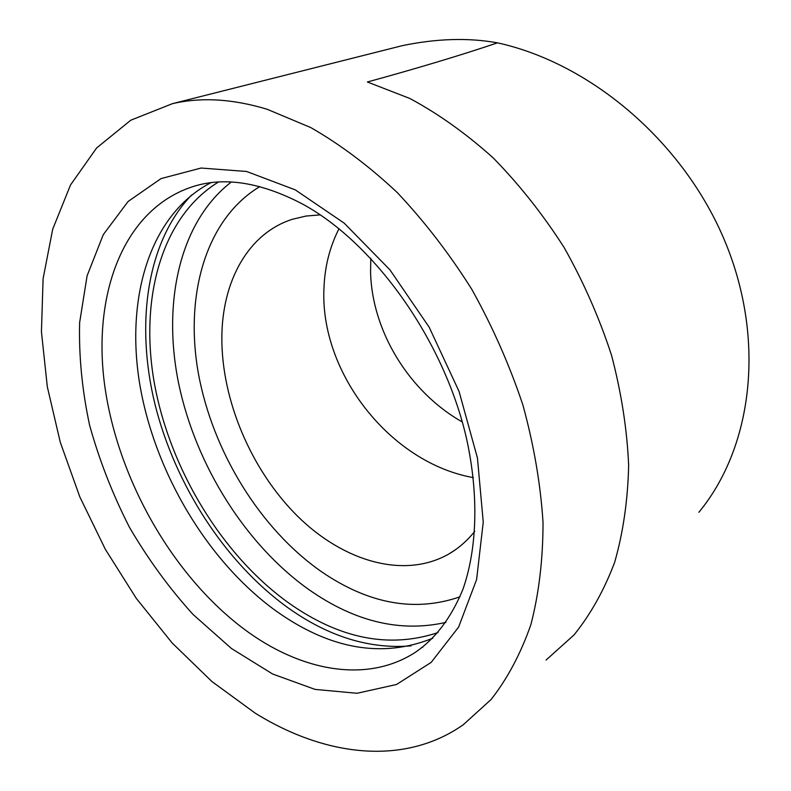<?xml version="1.0" encoding="UTF-8"?>
<svg xmlns="http://www.w3.org/2000/svg" width="791" height="791" viewBox="0 0 791 791"><rect width="100%" height="100%" fill="white"/><g stroke="black" fill="none" stroke-linecap="round" stroke-linejoin="round"><path stroke-width="1.19" d="M474.778 531.305C467.303 540.668 458.75 548.183 449.12 553.829C404.389 579.576 343.373 561.501 297.386 516.029C251.35 470.279 221.609 400.464 221.846 337.876C221.964 281.616 247.939 233.375 292.452 219.265L305.949 216.062L320.207 214.885M370.791 258.262L370.574 272.114C371.968 331.38 409.303 392.079 462.27 421.949M438.036 632.563C389.231 648.788 339.339 638.841 288.369 602.732C222.034 554.966 170.816 470.398 154.749 385.346C139.058 300.56 160.652 217.396 218.415 182.068M411.083 645.871C369.377 649.322 328.216 636.528 287.608 607.498C224.792 562.114 175.068 484.685 154.967 404.241C135.33 323.934 146.632 241.987 191.481 195.1M432.766 638.228C382.152 658.577 329.728 649.352 275.466 610.563C207.598 561.175 155.422 473.404 140.066 386.077C125.067 299.057 149.321 214.786 210.752 182.761M267.121 109.257C232.752 98.855 201.191 96.996 172.438 103.67L130.812 120.192L96.64 147.957L70.528 184.946L52.71 229.172L43.1 278.689L41.439 331.755L47.312 386.759L60.274 442.238L79.802 496.857L105.351 549.33L136.339 598.441L172.122 642.945L211.958 681.565L254.989 713.007C324.399 756.285 403.776 766.449 463.259 724.754L491.092 699.501C507.476 678.599 520.745 653.633 530.89 624.613C538.948 593.487 543.002 559.445 543.031 522.495C540.609 484.339 533.905 445.214 522.93 405.121C509.572 365.135 492.516 326.525 471.772 289.298C449.239 253.525 424.342 221.233 397.102 192.401C368.982 166.041 340.189 144.417 310.715 127.539L267.121 109.257M546.087 660.04L574.019 634.936C590.561 614.439 604.106 590.244 614.637 562.361C623.17 532.58 627.846 500.238 628.647 465.316C627.075 429.365 621.37 392.662 611.512 355.208C599.341 317.913 583.55 282.011 564.121 247.504C542.903 214.381 519.292 184.55 493.268 157.982C466.324 133.738 438.55 113.914 409.936 98.519L367.38 81.997C417.955 68.125 461.331 55.073 497.49 42.843C468.44 37.572 436.691 38.512 402.243 45.67L172.438 103.67M497.49 42.843C591.49 63.478 684.215 142.677 725.199 241.917C766.212 341.247 752.132 447.835 698.848 512.291M338.993 228.728C329.817 246.743 324.814 266.409 323.984 287.716C319.485 372.413 390.2 462.903 473.344 477.606M459.957 596.819C414.949 612.372 368.873 604.047 321.719 571.863C260.071 528.991 212.561 451.424 198.343 373.204C184.441 295.211 205.779 218.949 259.794 186.627M445.966 622.369C400.582 632.632 355.05 621.835 309.39 589.957C245.576 544.801 195.95 465.395 178.786 384.149C162.026 303.111 179.448 222.063 231.239 182.059M244.468 629.399C172.507 575.67 117.839 479.158 104.768 385.968C91.934 293.184 124.157 206.817 195.743 185.747C225.86 177.055 260.585 182.701 299.908 202.664C372.324 240.395 444.028 338.874 466.7 439.321C479.039 496.036 476.973 549.122 462.982 589.176C451.177 617.989 435.01 639.227 414.484 652.872C365.847 683.731 300.185 670.897 244.468 629.399M422.196 647.513L422.849 647.018M295.28 189.87L344.144 223.102L389.894 269.79L429.177 327.197L459.067 391.446L477.438 457.969L483.252 522.08L476.607 579.536L458.632 627.026L431.194 662.364L396.548 684.482L357.077 693.282L315.075 689.406L272.588 673.991L231.397 648.462L192.984 614.389C169.126 588.049 147.917 558.96 129.358 527.113C112.589 494.187 99.34 460.243 89.62 425.281C82.106 390.23 78.774 356.019 79.624 322.659L87.109 275.772L103.285 234.64L128.083 201.497L161.028 178.598L201.092 168.038L246.614 171.479L295.28 189.87M455.211 549.903L449.12 553.829"/></g></svg>
